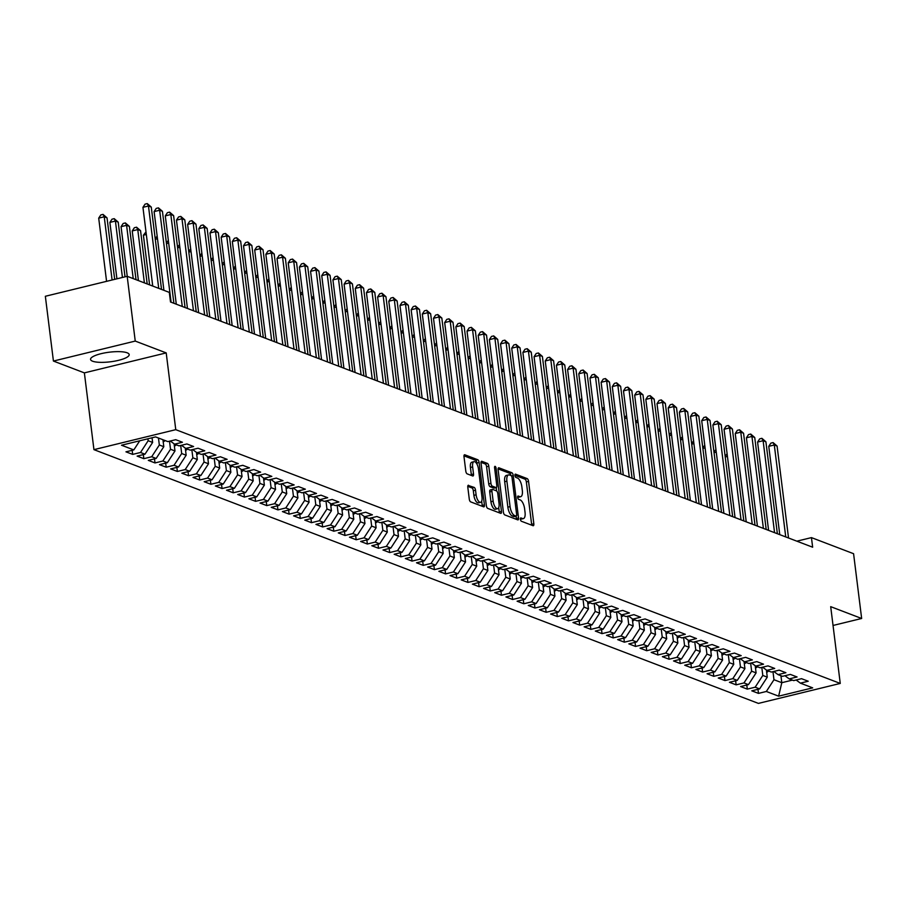 <?xml version="1.0" encoding="UTF-8"?>
<svg xmlns="http://www.w3.org/2000/svg" width="907" height="907" viewBox="0 0 907 907"><rect width="100%" height="100%" fill="white"/><g stroke="black" fill="none" stroke-linecap="round" stroke-linejoin="round"><path stroke-width="1.36" d="M520.403 519.303A1.712 0.703 76.3 0 0 521.378 521.242L533.033 525.697A2.449 1.009 76.3 0 0 533.316 525.72A2.449 1.009 76.3 0 0 533.838 523.758L528.554 481.368A2.449 1.009 76.3 0 0 527.16 478.601L515.505 474.146A1.712 0.703 76.3 0 0 515.312 474.134A1.712 0.703 76.3 0 0 514.949 475.506A1.712 0.703 76.3 0 0 515.924 477.445L517.432 478.023A7.834 3.209 76.3 0 1 521.876 486.9L522.319 490.426A7.834 3.209 76.3 0 1 520.663 496.707A7.834 3.209 76.3 0 1 519.745 496.628L518.237 496.05A1.712 0.703 76.3 0 0 518.033 496.027A1.712 0.703 76.3 0 0 517.67 497.399A1.712 0.703 76.3 0 0 518.645 499.349L520.153 499.916A7.834 3.209 76.3 0 1 524.609 508.793L525.04 512.33A7.834 3.209 76.3 0 1 523.396 518.6A7.834 3.209 76.3 0 1 522.477 518.521L520.969 517.954A1.712 0.703 76.3 0 0 520.765 517.931A1.712 0.703 76.3 0 0 520.403 519.303M92.616 361.213A19.466 4.83 172.9 0 0 114.633 361.156A19.466 4.83 172.9 0 0 129.191 354.592A19.466 4.83 172.9 0 0 127.116 352.789A19.466 4.83 172.9 0 0 105.099 352.834A19.466 4.83 172.9 0 0 90.553 359.399A19.466 4.83 172.9 0 0 92.616 361.213M468.602 485.279A2.449 1.009 76.3 0 0 468.318 485.256A2.449 1.009 76.3 0 0 467.797 487.218L469.282 499.111A2.449 1.009 76.3 0 0 470.665 501.877L483.612 506.82A2.449 1.009 76.3 0 0 483.896 506.854A2.449 1.009 76.3 0 0 484.417 504.893L479.134 462.502A2.449 1.009 76.3 0 0 477.751 459.724L464.803 454.781A2.449 1.009 76.3 0 0 464.52 454.758A2.449 1.009 76.3 0 0 463.999 456.72L465.79 471.084A2.449 1.009 76.3 0 0 467.184 473.862L472.717 475.971A2.449 1.009 76.3 0 0 473 475.994A2.449 1.009 76.3 0 0 473.522 474.032L472.638 466.912A6.553 2.687 76.3 0 1 474.01 461.663A6.553 2.687 76.3 0 1 478.499 469.157L481.98 497.059A6.553 2.687 76.3 0 1 480.597 502.308A6.553 2.687 76.3 0 1 476.107 494.825L475.529 490.165A2.449 1.009 76.3 0 0 474.146 487.399L468.069 485.415M135.245 341.077L53.422 361.054L84.374 372.879L166.208 352.902L135.245 341.077L127.184 276.306L169.314 292.394L170.505 301.986L812.649 547.204L811.448 537.613L796.845 541.173M166.208 352.902L175.765 429.669L840.256 683.436L758.422 703.401L93.943 449.645L175.765 429.669M833.034 625.467L861.65 618.483L830.699 606.658L840.256 683.436M861.65 618.483L853.578 553.701L811.448 537.613M503.396 512.138A2.449 1.009 76.3 0 0 504.78 514.915L517.727 519.858A2.449 1.009 76.3 0 0 518.01 519.881A2.449 1.009 76.3 0 0 518.532 517.92L513.249 475.529A2.449 1.009 76.3 0 0 511.865 472.751L498.918 467.808A2.449 1.009 76.3 0 0 498.635 467.785A2.449 1.009 76.3 0 0 498.113 469.747L503.396 512.138M500.675 513.339L487.728 508.396A2.449 1.009 76.3 0 1 486.333 505.618L481.061 463.228A2.449 1.009 76.3 0 1 481.572 461.278A2.449 1.009 76.3 0 1 481.855 461.3L487.399 463.409A2.449 1.009 76.3 0 1 488.794 466.187L490.936 483.374A2.449 1.009 76.3 0 0 492.32 486.152L495.993 487.558A2.449 1.009 76.3 0 0 496.288 487.581A2.449 1.009 76.3 0 0 496.798 485.619L494.576 467.717A1.712 0.703 76.3 0 1 494.927 466.345A1.712 0.703 76.3 0 1 496.106 468.307L501.469 511.401A2.449 1.009 76.3 0 1 500.959 513.362A2.449 1.009 76.3 0 1 500.675 513.339M757.969 689.309L758.479 693.39L766.336 691.474L778.625 696.168L812.683 687.857L800.393 683.152L808.239 681.236L801.539 678.685L793.682 680.601L789.215 678.889L797.072 676.973L790.36 674.411L782.514 676.327L778.036 674.627L785.893 672.711L779.181 670.148L771.335 672.064L766.869 670.352L774.714 668.436L768.014 665.874L760.157 667.79L755.69 666.089L763.535 664.173L756.835 661.611L748.978 663.527L744.511 661.815L752.368 659.899L745.656 657.337L737.81 659.253L733.344 657.552L741.189 655.636L734.489 653.074L726.632 654.99L722.165 653.278L730.01 651.362L723.31 648.811L715.453 650.727L710.986 649.015L718.843 647.099L712.131 644.537L704.286 646.453L699.807 644.752L707.664 642.836L700.952 640.274L693.107 642.19L688.64 640.478L696.485 638.562L689.785 636L681.928 637.916L677.461 636.215L685.318 634.299L678.606 631.737L670.761 633.653L666.282 631.941L674.139 630.025L667.427 627.474L659.582 629.39L655.115 627.678L662.96 625.762L656.26 623.2L648.403 625.116L643.936 623.415L651.782 621.499L645.081 618.937L637.224 620.853L632.757 619.141L640.614 617.225L633.902 614.663L626.057 616.579L621.578 614.878L629.435 612.962L622.735 610.4L614.878 612.316L610.411 610.604L618.257 608.688L611.556 606.125L603.699 608.041L599.232 606.341L607.089 604.425L600.377 601.863L592.532 603.779L588.053 602.067L595.91 600.151L589.199 597.6L581.353 599.516L576.886 597.804L584.732 595.888L578.031 593.325L570.174 595.241L565.707 593.541L573.553 591.625L566.852 589.062L559.007 590.979L554.528 589.267L562.385 587.351L555.674 584.788L547.828 586.704L543.361 585.004L551.207 583.088L544.506 580.525L536.649 582.441L532.182 580.729L540.028 578.813L533.327 576.251L525.47 578.167L521.003 576.467L528.86 574.55L522.149 571.988L514.303 573.904L509.825 572.192L517.682 570.276L510.981 567.725L503.124 569.641L498.657 567.929L506.503 566.013L499.802 563.451L491.945 565.367L487.478 563.666L495.335 561.75L488.624 559.188L480.778 561.104L476.3 559.392L484.157 557.476L477.445 554.914L469.599 556.83L465.132 555.129L472.978 553.213L466.277 550.651L458.42 552.567L453.953 550.855L461.799 548.939L455.099 546.388L447.253 548.304L442.775 546.592L450.632 544.676L443.92 542.114L436.074 544.03L431.607 542.329L439.453 540.413L432.752 537.851L424.895 539.767L420.429 538.055L428.274 536.139L421.574 533.577L413.717 535.493L409.25 533.792L417.107 531.876L410.395 529.314L402.549 531.23L398.071 529.518L405.928 527.602L399.227 525.04L391.37 526.956L386.904 525.255L394.749 523.339L388.049 520.777L380.192 522.693L375.725 520.981L383.582 519.065L376.87 516.514L369.024 518.43L364.546 516.718L372.403 514.802L365.691 512.24L357.846 514.156L353.379 512.455L361.224 510.539L354.524 507.977L346.667 509.893L342.2 508.181L350.045 506.265L343.345 503.702L335.499 505.618L331.021 503.918L338.878 502.002L332.166 499.44L324.321 501.356L319.854 499.644L327.699 497.728L320.999 495.165L313.142 497.081L308.675 495.381L316.52 493.465L309.82 490.902L301.963 492.818L297.496 491.106L305.353 489.19L298.641 486.64L290.796 488.556L286.317 486.844L294.174 484.928L287.474 482.365L279.617 484.281L275.15 482.581L282.995 480.665L276.295 478.102L268.438 480.018L263.971 478.306L271.828 476.39L265.116 473.828L257.271 475.744L252.792 474.044L260.649 472.128L253.937 469.565L246.092 471.481L241.625 469.769L249.47 467.853L242.77 465.302L234.913 467.218L230.446 465.506L238.292 463.59L231.591 461.028L223.734 462.944L219.267 461.244L227.124 459.327L220.412 456.765L212.567 458.681L208.1 456.969L215.945 455.053L209.245 452.491L201.388 454.407L196.921 452.706L204.767 450.79L198.066 448.228L190.209 450.144L185.742 448.432L193.599 446.516L186.887 443.954L179.042 445.87L174.563 444.169L182.42 442.253L175.709 439.691L167.863 441.607L155.573 436.913L121.515 445.224L133.805 449.917L139.757 440.768M758.479 693.39L751.778 690.828L759.624 688.912L755.157 687.2L762.81 675.443L761.801 667.393M746.801 685.046L747.3 689.116L755.157 687.2M747.3 689.116L740.6 686.554L748.445 684.638L743.978 682.937L751.631 671.18L750.633 663.13M735.622 680.783L736.133 684.853L743.978 682.937M736.133 684.853L729.421 682.291L737.278 680.375L732.799 678.663L740.452 666.917L739.454 658.856M724.444 676.509L724.954 680.579L732.799 678.663M724.954 680.579L718.253 678.028L726.099 676.112L721.632 674.4L729.285 662.643L728.276 654.593M713.276 672.246L713.775 676.316L721.632 674.4M713.775 676.316L707.075 673.754L714.92 671.838L710.453 670.137L718.106 658.38L717.097 650.319M702.097 667.971L702.608 672.053L710.453 670.137M702.608 672.053L695.896 669.491L703.753 667.575L699.274 665.863L706.927 654.106L705.929 646.056M690.919 663.709L691.429 667.779L699.274 665.863M691.429 667.779L684.717 665.216L692.574 663.3L688.107 661.6L695.76 649.843L694.751 641.782M679.74 659.434L680.25 663.516L688.107 661.6M680.25 663.516L673.55 660.954L681.395 659.038L676.928 657.326L684.581 645.569L683.572 637.519M668.572 655.171L669.071 659.242L676.928 657.326M669.071 659.242L662.371 656.679L670.228 654.763L665.749 653.063L673.402 641.306L672.404 633.256M657.394 650.909L657.904 654.979L665.749 653.063M657.904 654.979L651.192 652.416L659.049 650.5L654.582 648.788L662.223 637.043L661.226 628.982M646.215 646.634L646.725 650.716L654.582 648.788M646.725 650.716L640.025 648.154L647.87 646.238L643.403 644.526L651.056 632.769L650.047 624.719M635.047 642.371L635.546 646.442L643.403 644.526M635.546 646.442L628.846 643.879L636.691 641.963L632.224 640.263L639.877 628.506L638.879 620.445M623.869 638.097L624.379 642.179L632.224 640.263M624.379 642.179L617.667 639.616L625.524 637.7L621.046 635.988L628.698 624.231L627.701 616.182M612.69 633.834L613.2 637.904L621.046 635.988M613.2 637.904L606.5 635.342L614.345 633.426L609.878 631.726L617.531 619.969L616.522 611.908M601.522 629.571L602.021 633.642L609.878 631.726M602.021 633.642L595.321 631.079L603.166 629.163L598.699 627.451L606.352 615.694L605.343 607.645M590.344 625.297L590.854 629.367L598.699 627.451M590.854 629.367L584.142 626.816L591.999 624.9L587.521 623.188L595.173 611.431L594.176 603.382M579.165 621.034L579.675 625.104L587.521 623.188M579.675 625.104L572.963 622.542L580.82 620.626L576.353 618.925L584.006 607.168L582.997 599.108M567.986 616.76L568.496 620.841L576.353 618.925M568.496 620.841L561.796 618.279L569.641 616.363L565.174 614.651L572.827 602.894L571.818 594.845M556.819 612.497L557.317 616.567L565.174 614.651M557.317 616.567L550.617 614.005L558.474 612.089L553.996 610.388L561.648 598.631L560.651 590.57M545.64 608.223L546.15 612.304L553.996 610.388M546.15 612.304L539.438 609.742L547.295 607.826L542.828 606.114L550.47 594.357L549.472 586.307M534.461 603.96L534.971 608.03L542.828 606.114M534.971 608.03L528.271 605.468L536.116 603.552L531.649 601.851L539.302 590.094L538.293 582.033M523.294 599.697L523.793 603.767L531.649 601.851M523.793 603.767L517.092 601.205L524.938 599.289L520.471 597.577L528.123 585.831L527.126 577.77M512.115 595.423L512.625 599.493L520.471 597.577M512.625 599.493L505.913 596.942L513.77 595.026L509.292 593.314L516.945 581.557L515.947 573.507M500.936 591.16L501.446 595.23L509.292 593.314M501.446 595.23L494.746 592.668L502.591 590.752L498.124 589.051L505.777 577.294L504.768 569.233M489.757 586.886L490.268 590.967L498.124 589.051M490.268 590.967L483.567 588.405L491.413 586.489L486.946 584.777L494.598 573.02L493.589 564.97M478.59 582.623L479.1 586.693L486.946 584.777M479.1 586.693L472.388 584.131L480.245 582.215L475.767 580.514L483.42 568.757L482.422 560.696M467.411 578.349L467.921 582.43L475.767 580.514M467.921 582.43L461.21 579.868L469.066 577.952L464.599 576.24L472.241 564.483L471.243 556.433M456.232 574.086L456.743 578.156L464.599 576.24M456.743 578.156L450.042 575.594L457.888 573.678L453.421 571.977L461.073 560.22L460.064 552.17M445.065 569.823L445.564 573.893L453.421 571.977M445.564 573.893L438.863 571.331L446.72 569.415L442.242 567.703L449.895 555.957L448.897 547.896M433.886 565.549L434.396 569.63L442.242 567.703M434.396 569.63L427.685 567.068L435.541 565.152L431.074 563.44L438.716 551.683L437.718 543.633M422.707 561.286L423.218 565.356L431.074 563.44M423.218 565.356L416.517 562.793L424.363 560.877L419.896 559.177L427.548 547.42L426.539 539.359M411.54 557.011L412.039 561.093L419.896 559.177M412.039 561.093L405.338 558.531L413.184 556.615L408.717 554.903L416.37 543.146L415.361 535.096M400.361 552.748L400.871 556.819L408.717 554.903M400.871 556.819L394.16 554.256L402.016 552.34L397.538 550.64L405.191 538.883L404.193 530.822M389.182 548.486L389.693 552.556L397.538 550.64M389.693 552.556L382.981 549.993L390.838 548.077L386.371 546.365L394.023 534.608L393.014 526.559M378.004 544.211L378.514 548.282L386.371 546.365M378.514 548.282L371.813 545.731L379.659 543.815L375.192 542.103L382.845 530.346L381.836 522.296M366.836 539.948L367.346 544.019L375.192 542.103M367.346 544.019L360.635 541.456L368.491 539.54L364.013 537.84L371.666 526.083L370.668 518.022M355.657 535.674L356.168 539.756L364.013 537.84M356.168 539.756L349.456 537.193L357.313 535.277L352.846 533.565L360.487 521.808L359.489 513.759M344.479 531.411L344.989 535.481L352.846 533.565M344.989 535.481L338.288 532.919L346.134 531.003L341.667 529.303L349.32 517.546L348.311 509.485M333.311 527.137L333.81 531.219L341.667 529.303M333.81 531.219L327.11 528.656L334.955 526.74L330.488 525.028L338.141 513.271L337.143 505.222M322.132 522.874L322.643 526.944L330.488 525.028M322.643 526.944L315.931 524.382L323.788 522.466L319.321 520.765L326.962 509.008L325.964 500.947M310.954 518.611L311.464 522.681L319.321 520.765M311.464 522.681L304.763 520.119L312.609 518.203L308.142 516.491L315.795 504.745L314.786 496.685M299.786 514.337L300.285 518.407L308.142 516.491M300.285 518.407L293.585 515.856L301.43 513.94L296.963 512.228L304.616 500.471L303.607 492.422M288.607 510.074L289.118 514.144L296.963 512.228M289.118 514.144L282.406 511.582L290.263 509.666L285.784 507.965L293.437 496.208L292.439 488.147M277.429 505.8L277.939 509.881L285.784 507.965M277.939 509.881L271.227 507.319L279.084 505.403L274.617 503.691L282.27 491.934L281.261 483.885M266.25 501.537L266.76 505.607L274.617 503.691M266.76 505.607L260.06 503.045L267.905 501.129L263.438 499.428L271.091 487.671L270.082 479.61M255.082 497.263L255.581 501.344L263.438 499.428M255.581 501.344L248.881 498.782L256.738 496.866L252.259 495.154L259.912 483.397L258.914 475.347M243.904 493L244.414 497.07L252.259 495.154M244.414 497.07L237.702 494.508L245.559 492.592L241.092 490.891L248.733 479.134L247.736 471.084M232.725 488.737L233.235 492.807L241.092 490.891M233.235 492.807L226.535 490.245L234.38 488.329L229.913 486.617L237.566 474.871L236.557 466.81M221.557 484.463L222.056 488.533L229.913 486.617M222.056 488.533L215.356 485.982L223.201 484.066L218.734 482.354L226.387 470.597L225.39 462.547M210.379 480.2L210.889 484.27L218.734 482.354M210.889 484.27L204.177 481.708L212.034 479.792L207.556 478.091L215.208 466.334L214.211 458.273M199.2 475.926L199.71 480.007L207.556 478.091M199.71 480.007L193.01 477.445L200.855 475.529L196.388 473.817L204.041 462.06L203.032 454.01M188.032 471.663L188.531 475.733L196.388 473.817M188.531 475.733L181.831 473.171L189.676 471.255L185.209 469.554L192.862 457.797L191.853 449.736M176.854 467.4L177.364 471.47L185.209 469.554M177.364 471.47L170.652 468.908L178.509 466.992L174.031 465.28L181.683 453.523L180.686 445.473M165.675 463.126L166.185 467.196L174.031 465.28M166.185 467.196L159.473 464.645L167.33 462.729L162.863 461.017L170.516 449.26L169.507 441.21M154.496 458.863L155.006 462.933L162.863 461.017M155.006 462.933L148.306 460.371L156.151 458.454L151.684 456.754L159.337 444.997L158.464 438.024M143.329 454.588L143.828 458.67L151.684 456.754M143.828 458.67L137.127 456.108L144.984 454.192L140.506 452.48L148.158 440.723L147.92 438.784M132.15 450.325L132.66 454.396L140.506 452.48M132.66 454.396L125.948 451.833L133.805 449.917M174.563 444.169L170.301 441.006M185.742 448.432L181.479 445.28M148.158 440.723L152.625 442.435L152.047 437.775M144.984 454.192L152.625 442.435M196.921 452.706L192.658 449.543M159.337 444.997L163.804 446.697L162.943 439.725M156.151 458.454L163.804 446.697M208.1 456.969L203.837 453.817M170.516 449.26L174.983 450.972L174.087 443.818M167.33 462.729L174.983 450.972M219.267 461.244L215.004 458.08M181.683 453.523L186.162 455.235L185.266 448.081M178.509 466.992L186.162 455.235M230.446 465.506L226.183 462.355M192.862 457.797L197.329 459.498L196.445 452.344M189.676 471.255L197.329 459.498M241.625 469.769L237.362 466.617M204.041 462.06L208.508 463.772L207.612 456.618M200.855 475.529L208.508 463.772M252.792 474.044L248.529 470.88M215.208 466.334L219.687 468.035L218.791 460.881M212.034 479.792L219.687 468.035M263.971 478.306L259.708 475.155M226.387 470.597L230.854 472.309L229.97 465.155M223.201 484.066L230.854 472.309M275.15 482.581L270.887 479.418M237.566 474.871L242.033 476.572L241.137 469.418M234.38 488.329L242.033 476.572M286.317 486.844L282.054 483.692M248.733 479.134L253.212 480.846L252.316 473.692M245.559 492.592L253.212 480.846M297.496 491.106L293.233 487.955M259.912 483.397L264.379 485.109L263.495 477.955M256.738 496.866L264.379 485.109M308.675 495.381L304.412 492.218M271.091 487.671L275.558 489.372L274.674 482.218M267.905 501.129L275.558 489.372M319.854 499.644L315.591 496.492M282.27 491.934L286.737 493.646L285.841 486.492M279.084 505.403L286.737 493.646M331.021 503.918L326.758 500.755M293.437 496.208L297.915 497.909L297.02 490.755M290.263 509.666L297.915 497.909M342.2 508.181L337.937 505.029M304.616 500.471L309.083 502.183L308.199 495.029M301.43 513.94L309.083 502.183M353.379 512.455L349.116 509.292M315.795 504.745L320.262 506.446L319.366 499.292M312.609 518.203L320.262 506.446M364.546 516.718L360.283 513.566M326.962 509.008L331.44 510.709L330.545 503.566M323.788 522.466L331.44 510.709M375.725 520.981L371.462 517.829M338.141 513.271L342.608 514.983L341.724 507.829M334.955 526.74L342.608 514.983M386.904 525.255L382.641 522.092M349.32 517.546L353.787 519.246L352.891 512.092M346.134 531.003L353.787 519.246M398.071 529.518L393.808 526.366M360.487 521.808L364.965 523.52L364.07 516.366M357.313 535.277L364.965 523.52M409.25 533.792L404.987 530.629M371.666 526.083L376.133 527.783L375.249 520.629M368.491 539.54L376.133 527.783M420.429 538.055L416.166 534.903M382.845 530.346L387.312 532.058L386.427 524.904M379.659 543.815L387.312 532.058M431.607 542.329L427.344 539.166M394.023 534.608L398.49 536.32L397.595 529.166M390.838 548.077L398.49 536.32M442.775 546.592L438.512 543.44M405.191 538.883L409.669 540.583L408.774 533.429M402.016 552.34L409.669 540.583M453.953 550.855L449.691 547.703M416.37 543.146L420.837 544.858L419.952 537.704M413.184 556.615L420.837 544.858M465.132 555.129L460.869 551.966M427.548 547.42L432.015 549.12L431.12 541.967M424.363 560.877L432.015 549.12M476.3 559.392L472.037 556.24M438.716 551.683L443.194 553.395L442.299 546.241M435.541 565.152L443.194 553.395M487.478 563.666L483.216 560.503M449.895 555.957L454.362 557.658L453.477 550.504M446.72 569.415L454.362 557.658M498.657 567.929L494.394 564.778M461.073 560.22L465.54 561.932L464.645 554.778M457.888 573.678L465.54 561.932M509.825 572.192L505.573 569.04M472.241 564.483L476.719 566.195L475.824 559.041M469.066 577.952L476.719 566.195M521.003 576.467L516.741 573.303M483.42 568.757L487.887 570.458L487.002 563.304M480.245 582.215L487.887 570.458M532.182 580.729L527.919 577.578M494.598 573.02L499.065 574.732L498.181 567.578M491.413 586.489L499.065 574.732M543.361 585.004L539.098 581.841M505.777 577.294L510.244 578.995L509.349 571.841M502.591 590.752L510.244 578.995M554.528 589.267L550.266 586.115M516.945 581.557L521.423 583.269L520.527 576.115M513.77 595.026L521.423 583.269M565.707 593.541L561.444 590.378M528.123 585.831L532.59 587.532L531.706 580.378M524.938 599.289L532.59 587.532M576.886 597.804L572.623 594.652M539.302 590.094L543.769 591.806L542.874 584.652M536.116 603.552L543.769 591.806M588.053 602.067L583.791 598.915M550.47 594.357L554.948 596.069L554.052 588.915M547.295 607.826L554.948 596.069M599.232 606.341L594.969 603.178M561.648 598.631L566.115 600.332L565.231 593.178M558.474 612.089L566.115 600.332M610.411 610.604L606.148 607.452M572.827 602.894L577.294 604.606L576.41 597.452M569.641 616.363L577.294 604.606M621.578 614.878L617.327 611.715M584.006 607.168L588.473 608.869L587.577 601.715M580.82 620.626L588.473 608.869M632.757 619.141L628.494 615.989M595.173 611.431L599.64 613.143L598.756 605.989M591.999 624.9L599.64 613.143M643.936 623.415L639.673 620.252M606.352 615.694L610.819 617.406L609.935 610.252M603.166 629.163L610.819 617.406M655.115 627.678L650.852 624.526M617.531 619.969L621.998 621.669L621.102 614.515M614.345 633.426L621.998 621.669M666.282 631.941L662.019 628.789M628.698 624.231L633.177 625.943L632.281 618.789M625.524 637.7L633.177 625.943M677.461 636.215L673.198 633.052M639.877 628.506L644.344 630.206L643.46 623.052M636.691 641.963L644.344 630.206M688.64 640.478L684.377 637.326M651.056 632.769L655.523 634.481L654.627 627.327M647.87 646.238L655.523 634.481M699.807 644.752L695.544 641.589M662.223 637.043L666.702 638.743L665.806 631.589M659.049 650.5L666.702 638.743M710.986 649.015L706.723 645.863M673.402 641.306L677.869 643.018L676.985 635.864M670.228 654.763L677.869 643.018M722.165 653.278L717.902 650.126M684.581 645.569L689.048 647.281L688.164 640.127M681.395 659.038L689.048 647.281M733.344 657.552L729.081 654.389M695.76 649.843L700.227 651.543L699.331 644.389M692.574 663.3L700.227 651.543M744.511 661.815L740.248 658.663M706.927 654.106L711.405 655.818L710.51 648.664M703.753 667.575L711.405 655.818M755.69 666.089L751.427 662.926M718.106 658.38L722.573 660.081L721.689 652.927M714.92 671.838L722.573 660.081M766.869 670.352L762.606 667.201M729.285 662.643L733.752 664.355L732.856 657.201M726.099 676.112L733.752 664.355M778.036 674.627L773.773 671.463M740.452 666.917L744.93 668.618L744.035 661.464M737.278 680.375L744.93 668.618M789.215 678.889L784.952 675.738M751.631 671.18L756.098 672.892L755.214 665.738M748.445 684.638L756.098 672.892M800.393 683.152L796.131 680.001M762.81 675.443L767.277 677.155L766.381 670.001M759.624 688.912L767.277 677.155M127.184 276.306L45.35 296.272L53.422 361.054M84.374 372.879L93.943 449.645M780.938 675.726L781.8 682.699L792.412 680.114M766.336 691.474L773.977 679.717L772.979 671.656M773.977 679.717L781.8 682.699L778.625 696.168M520.38 519.11A7.834 3.209 76.3 0 0 521.185 519.144L523.396 518.6M517.659 497.206A7.834 3.209 76.3 0 0 518.453 497.24L520.663 496.707M531.649 525.164A2.449 1.009 76.3 0 0 531.627 524.303L526.343 481.912A2.449 1.009 76.3 0 0 524.949 479.134L514.927 475.313M510.947 475.551A2.449 1.009 76.3 0 0 509.655 473.295L498.09 468.874M516.344 519.326A2.449 1.009 76.3 0 0 516.321 518.453L516.038 516.185M516.106 516.094A1.712 0.703 76.3 0 0 516.31 516.117A1.712 0.703 76.3 0 0 516.673 514.745L512.036 477.536A1.712 0.703 76.3 0 0 511.06 475.585L509.473 474.985A7.834 3.209 76.3 0 0 508.555 474.905A7.834 3.209 76.3 0 0 506.9 481.175L510.074 506.616A7.834 3.209 76.3 0 0 514.518 515.493L516.106 516.094L513.895 516.639A1.712 0.703 76.3 0 0 514.099 516.65A1.712 0.703 76.3 0 0 514.269 516.548M508.555 474.905L506.344 475.438A7.834 3.209 76.3 0 0 504.689 481.719L506.9 481.175M513.895 516.639L512.308 516.026A7.834 3.209 76.3 0 1 507.863 507.149L504.689 481.719M481.027 462.366L485.188 463.953L487.399 463.409M494.315 487.966A2.449 1.009 76.3 0 1 494.077 488.125A2.449 1.009 76.3 0 1 493.782 488.091L490.109 486.696A2.449 1.009 76.3 0 1 488.714 483.919L486.583 466.731A2.449 1.009 76.3 0 0 485.188 463.953M496.231 487.592L496.651 491.004M498.714 507.58L499.258 511.945L501.469 511.401M493.159 501.22A6.553 2.687 76.3 0 0 497.637 508.702A6.553 2.687 76.3 0 0 499.02 503.453L497.796 493.623A2.449 1.009 76.3 0 0 496.412 490.857L492.728 489.451A2.449 1.009 76.3 0 0 492.444 489.429A2.449 1.009 76.3 0 0 491.934 491.39L493.159 501.22L490.936 501.752A6.553 2.687 76.3 0 0 495.426 509.246L497.637 508.702M492.206 489.576L490.517 489.984A2.449 1.009 76.3 0 0 490.233 489.961A2.449 1.009 76.3 0 0 489.712 491.923L491.934 491.39M490.936 501.752L489.712 491.923M499.292 512.818A2.449 1.009 76.3 0 0 499.258 511.945M480.597 502.308L478.386 502.852A6.553 2.687 76.3 0 1 473.896 495.358L473.318 490.71A2.449 1.009 76.3 0 0 471.935 487.932L467.774 486.345M474.01 461.663L471.799 462.207A6.553 2.687 76.3 0 0 470.427 467.456L472.638 466.912M471.334 475.449A2.449 1.009 76.3 0 0 471.311 474.576L470.427 467.456M477.093 464.384L476.923 463.035A2.449 1.009 76.3 0 0 475.54 460.268L463.976 455.847M482.229 506.299A2.449 1.009 76.3 0 0 482.207 505.426L481.674 501.186M766.676 672.336A6.61 5.805 -69.1 0 0 768.58 671.01M725.135 456.21L727.119 453.806M727.437 456.414L725.226 456.958M785.745 536.933L774.295 444.986L777.084 446.051L788.534 537.998M779.759 534.654L768.762 446.335L774.295 444.986L773.081 442.582L777.084 446.051M768.762 446.335L770.871 443.126L773.081 442.582M755.497 668.074A6.61 5.805 -69.1 0 0 757.402 666.747M713.956 451.947L715.94 449.543M716.269 452.151L714.047 452.684M744.33 663.799A6.61 5.805 -69.1 0 0 746.234 662.473M702.778 447.673L704.762 445.269M705.09 447.877L702.868 448.421M774.567 532.67L763.116 440.711L765.905 441.777L777.367 533.735M768.592 530.38L757.583 442.06L763.116 440.711L761.903 438.319L765.905 441.777M757.583 442.06L759.692 438.863L761.903 438.319M763.388 528.396L751.937 436.448L754.737 437.514L766.188 529.461M757.413 526.117L746.416 437.798L751.937 436.448L750.735 434.056L754.737 437.514M746.416 437.798L748.513 434.589L750.735 434.056M733.151 659.536A6.61 5.805 -69.1 0 0 735.055 658.21M691.61 443.41L693.594 441.006M693.912 443.614L691.701 444.158M721.972 655.262A6.61 5.805 -69.1 0 0 723.877 653.936M680.431 439.135L682.415 436.732M682.744 439.339L680.522 439.884M752.22 524.133L740.77 432.174L743.559 433.24L755.009 525.198M746.234 521.842L735.237 433.523L740.77 432.174L739.556 429.782L743.559 433.24M735.237 433.523L737.346 430.326L739.556 429.782M741.042 519.87L729.591 427.911L732.38 428.977L743.831 520.935M735.055 517.58L724.058 429.26L729.591 427.911L728.378 425.519L732.38 428.977M724.058 429.26L726.167 426.052L728.378 425.519M710.805 650.999A6.61 5.805 -69.1 0 0 712.698 649.673M669.253 434.872L671.237 432.469M671.565 435.077L669.343 435.621M729.863 515.595L718.412 423.637L721.212 424.714L732.663 516.661M723.888 513.317L712.879 424.986L718.412 423.637L717.199 421.245L721.212 424.714M712.879 424.986L714.988 421.789L717.199 421.245M699.626 646.736A6.61 5.805 -69.1 0 0 701.53 645.399M658.074 430.61L660.069 428.195M660.387 430.814L658.176 431.347M718.695 511.333L707.233 419.374L710.034 420.44L721.484 512.398M712.709 509.042L701.712 420.723L707.233 419.374L706.031 416.982L710.034 420.44M701.712 420.723L703.821 417.515L706.031 416.982M688.447 642.462A6.61 5.805 -69.1 0 0 690.352 641.136M646.906 426.335L648.89 423.932M649.219 426.539L646.997 427.084M677.268 638.199A6.61 5.805 -69.1 0 0 679.173 636.873M635.728 422.072L637.712 419.669M638.04 422.277L635.818 422.821M666.101 633.925A6.61 5.805 -69.1 0 0 668.006 632.598M624.549 417.798L626.533 415.395M626.862 418.002L624.64 418.546M654.922 629.662A6.61 5.805 -69.1 0 0 656.827 628.336M613.381 413.535L615.365 411.132M615.683 413.739L613.472 414.284M643.743 625.388A6.61 5.805 -69.1 0 0 645.648 624.061M602.203 409.261L604.187 406.858M604.516 409.465L602.293 410.009M632.576 621.125A6.61 5.805 -69.1 0 0 634.481 619.798M591.024 404.998L593.008 402.595M593.337 405.202L591.115 405.746M621.397 616.862A6.61 5.805 -69.1 0 0 623.302 615.536M579.845 400.735L581.841 398.32M582.158 400.939L579.947 401.472M610.218 612.588A6.61 5.805 -69.1 0 0 612.123 611.261M568.678 396.461L570.662 394.057M570.991 396.665L568.768 397.209M599.051 608.325A6.61 5.805 -69.1 0 0 600.944 606.998M557.499 392.198L559.483 389.795M559.812 392.402L557.59 392.946M587.872 604.051A6.61 5.805 -69.1 0 0 589.777 602.724M546.32 387.924L548.316 385.52M548.633 388.128L546.422 388.672M576.693 599.788A6.61 5.805 -69.1 0 0 578.598 598.461M535.153 383.661L537.137 381.257M537.466 383.865L535.243 384.409M565.514 595.514A6.61 5.805 -69.1 0 0 567.419 594.187M523.974 379.398L525.958 376.983M526.287 379.602L524.065 380.135M554.347 591.251A6.61 5.805 -69.1 0 0 556.252 589.924M512.795 375.124L514.779 372.72M515.108 375.328L512.886 375.872M543.168 586.988A6.61 5.805 -69.1 0 0 545.073 585.661M501.628 370.861L503.612 368.457M503.929 371.065L501.718 371.598M531.99 582.713A6.61 5.805 -69.1 0 0 533.894 581.387M490.449 366.587L492.433 364.183M492.762 366.791L490.54 367.335M520.822 578.451A6.61 5.805 -69.1 0 0 522.727 577.124M479.27 362.324L481.254 359.92M481.583 362.528L479.361 363.072M509.643 574.176A6.61 5.805 -69.1 0 0 511.548 572.85M468.091 358.05L470.087 355.646M470.404 358.254L468.193 358.798M498.465 569.913A6.61 5.805 -69.1 0 0 500.369 568.587M456.924 353.787L458.908 351.383M459.237 353.991L457.015 354.535M487.297 565.651A6.61 5.805 -69.1 0 0 489.19 564.313M445.745 349.524L447.729 347.109M448.058 349.728L445.836 350.261M476.118 561.376A6.61 5.805 -69.1 0 0 478.023 560.05M434.566 345.25L436.562 342.846M436.879 345.454L434.668 345.998M464.94 557.113A6.61 5.805 -69.1 0 0 466.844 555.787M423.399 340.987L425.383 338.583M425.712 341.191L423.49 341.735M453.761 552.839A6.61 5.805 -69.1 0 0 455.665 551.513M412.22 336.712L414.204 334.309M414.533 336.916L412.311 337.461M442.593 548.576A6.61 5.805 -69.1 0 0 444.498 547.25M401.041 332.45L403.025 330.046M403.354 332.654L401.132 333.198M431.415 544.302A6.61 5.805 -69.1 0 0 433.319 542.976M389.874 328.175L391.858 325.772M392.175 328.379L389.965 328.924M420.236 540.039A6.61 5.805 -69.1 0 0 422.14 538.713M378.695 323.912L380.679 321.509M381.008 324.116L378.786 324.661M409.068 535.776A6.61 5.805 -69.1 0 0 410.973 534.45M367.516 319.649L369.5 317.235M369.829 319.854L367.607 320.386M397.89 531.502A6.61 5.805 -69.1 0 0 399.794 530.176M356.338 315.375L358.333 312.972M358.65 315.579L356.44 316.124M386.711 527.239A6.61 5.805 -69.1 0 0 388.615 525.913M345.17 311.112L347.154 308.709M347.483 311.316L345.261 311.861M375.543 522.965A6.61 5.805 -69.1 0 0 377.437 521.638M333.991 306.838L335.975 304.435M336.304 307.042L334.082 307.586M364.365 518.702A6.61 5.805 -69.1 0 0 366.269 517.375M322.813 302.575L324.808 300.172M325.125 302.779L322.915 303.323M353.186 514.428A6.61 5.805 -69.1 0 0 355.091 513.101M311.645 298.312L313.629 295.897M313.947 298.516L311.736 299.049M342.007 510.165A6.61 5.805 -69.1 0 0 343.912 508.838M300.466 294.038L302.45 291.635M302.779 294.242L300.557 294.786M330.84 505.902A6.61 5.805 -69.1 0 0 332.744 504.575M289.288 289.775L291.272 287.372M291.601 289.979L289.378 290.512M319.661 501.628A6.61 5.805 -69.1 0 0 321.566 500.301M278.12 285.501L280.104 283.097M280.422 285.705L278.211 286.249M308.482 497.365A6.61 5.805 -69.1 0 0 310.387 496.038M266.941 281.238L268.925 278.834M269.254 281.442L267.032 281.986M297.315 493.091A6.61 5.805 -69.1 0 0 299.208 491.764M255.763 276.964L257.747 274.56M258.076 277.168L255.853 277.712M286.136 488.828A6.61 5.805 -69.1 0 0 288.041 487.501M244.584 272.701L246.579 270.297M246.897 272.905L244.686 273.449M707.517 507.058L696.066 415.111L698.855 416.177L710.306 508.124M701.53 504.78L690.533 416.46L696.066 415.111L694.853 412.708L698.855 416.177M690.533 416.46L692.642 413.252L694.853 412.708M696.338 502.795L684.887 410.837L687.676 411.903L699.138 503.861M690.363 500.505L679.354 412.186L684.887 410.837L683.674 408.445L687.676 411.903M679.354 412.186L681.463 408.989L683.674 408.445M685.17 498.521L673.708 406.574L676.509 407.64L687.959 499.598M679.184 496.242L668.187 407.923L673.708 406.574L672.506 404.182L676.509 407.64M668.187 407.923L670.296 404.715L672.506 404.182M673.992 494.258L662.541 402.3L665.33 403.366L676.781 495.324M668.006 491.968L657.008 403.649L662.541 402.3L661.328 399.908L665.33 403.366M657.008 403.649L659.117 400.452L661.328 399.908M662.813 489.995L651.362 398.037L654.151 399.103L665.613 491.061M656.838 487.705L645.829 399.386L651.362 398.037L650.149 395.645L654.151 399.103M645.829 399.386L647.938 396.178L650.149 395.645M651.634 485.721L640.183 393.763L642.984 394.84L654.435 486.787M645.659 483.442L634.662 395.123L640.183 393.763L638.982 391.37L642.984 394.84M634.662 395.123L636.759 391.915L638.982 391.37M640.467 481.458L629.005 389.5L631.805 390.566L643.256 482.524M634.481 479.168L623.483 390.849L629.005 389.5L627.803 387.108L631.805 390.566M623.483 390.849L625.592 387.652L627.803 387.108M629.288 477.184L617.837 385.237L620.626 386.303L632.077 478.25M623.302 474.905L612.304 386.586L617.837 385.237L616.624 382.833L620.626 386.303M612.304 386.586L614.413 383.378L616.624 382.833M618.109 472.921L606.658 380.963L609.459 382.028L620.91 473.987M612.134 470.631L601.126 382.312L606.658 380.963L605.445 378.57L609.459 382.028M601.126 382.312L603.234 379.115L605.445 378.57M606.942 468.647L595.48 376.7L598.28 377.765L609.731 469.724M600.956 466.368L589.958 378.049L595.48 376.7L594.278 374.308L598.28 377.765M589.958 378.049L592.067 374.84L594.278 374.308M595.763 464.384L584.312 372.426L587.101 373.491L598.552 465.45M589.777 462.105L578.779 373.775L584.312 372.426L583.099 370.033L587.101 373.491M578.779 373.775L580.888 370.578L583.099 370.033M584.584 460.121L573.133 368.163L575.922 369.228L587.385 461.187M578.609 457.831L567.601 369.512L573.133 368.163L571.92 365.77L575.922 369.228M567.601 369.512L569.709 366.303L571.92 365.77M573.417 455.847L561.955 363.9L564.755 364.965L576.206 456.913M567.431 453.568L556.433 365.249L561.955 363.9L560.753 361.496L564.755 364.965M556.433 365.249L558.542 362.04L560.753 361.496M562.238 451.584L550.787 359.625L553.576 360.691L565.027 452.65M556.252 449.294L545.254 360.975L550.787 359.625L549.574 357.233L553.576 360.691M545.254 360.975L547.363 357.777L549.574 357.233M551.059 447.31L539.608 355.363L542.397 356.428L553.86 448.375M545.073 445.031L534.076 356.712L539.608 355.363L538.395 352.97L542.397 356.428M534.076 356.712L536.184 353.503L538.395 352.97M539.88 443.047L528.43 351.088L531.23 352.154L542.681 444.113M533.906 440.757L522.897 352.438L528.43 351.088L527.228 348.696L531.23 352.154M522.897 352.438L525.006 349.24L527.228 348.696M528.713 438.784L517.251 346.825L520.051 347.891L531.502 439.85M522.727 436.494L511.729 348.175L517.251 346.825L516.049 344.433L520.051 347.891M511.729 348.175L513.838 344.966L516.049 344.433M517.534 434.51L506.083 342.551L508.872 343.628L520.323 435.575M511.548 432.231L500.551 343.9L506.083 342.551L504.87 340.159L508.872 343.628M500.551 343.9L502.659 340.703L504.87 340.159M506.355 430.247L494.905 338.288L497.694 339.354L509.156 431.313M500.381 427.957L489.372 339.637L494.905 338.288L493.691 335.896L497.694 339.354M489.372 339.637L491.481 336.429L493.691 335.896M495.188 425.973L483.726 334.025L486.526 335.091L497.977 427.038M489.202 423.694L478.204 335.375L483.726 334.025L482.524 331.622L486.526 335.091M478.204 335.375L480.313 332.166L482.524 331.622M484.009 421.71L472.558 329.751L475.347 330.817L486.798 422.775M478.023 419.419L467.026 331.1L472.558 329.751L471.345 327.359L475.347 330.817M467.026 331.1L469.134 327.903L471.345 327.359M472.83 417.435L461.38 325.488L464.169 326.554L475.631 418.501M466.856 415.157L455.847 326.837L461.38 325.488L460.166 323.096L464.169 326.554M455.847 326.837L457.956 323.629L460.166 323.096M461.652 413.173L450.201 321.214L453.001 322.28L464.452 414.238M455.677 410.882L444.679 322.563L450.201 321.214L448.999 318.822L453.001 322.28M444.679 322.563L446.788 319.366L448.999 318.822M450.484 408.91L439.033 316.951L441.822 318.017L453.273 409.975M444.498 406.619L433.501 318.3L439.033 316.951L437.82 314.559L441.822 318.017M433.501 318.3L435.609 315.092L437.82 314.559M439.305 404.635L427.855 312.677L430.644 313.754L442.106 405.701M433.319 402.357L422.322 314.037L427.855 312.677L426.641 310.285L430.644 313.754M422.322 314.037L424.431 310.829L426.641 310.285M428.127 400.372L416.676 308.414L419.476 309.48L430.927 401.438M422.152 398.082L411.143 309.763L416.676 308.414L415.463 306.022L419.476 309.48M411.143 309.763L413.252 306.566L415.463 306.022M416.959 396.098L405.497 304.151L408.297 305.217L419.748 397.164M410.973 393.819L399.976 305.5L405.497 304.151L404.295 301.748L408.297 305.217M399.976 305.5L402.084 302.292L404.295 301.748M405.78 391.835L394.33 299.877L397.119 300.943L408.569 392.901M399.794 389.545L388.797 301.226L394.33 299.877L393.116 297.485L397.119 300.943M388.797 301.226L390.906 298.029L393.116 297.485M394.602 387.561L383.151 295.614L385.94 296.68L397.402 388.638M388.627 385.282L377.618 296.963L383.151 295.614L381.938 293.222L385.94 296.68M377.618 296.963L379.727 293.755L381.938 293.222M383.434 383.298L371.972 291.34L374.772 292.405L386.223 384.364M377.448 381.019L366.451 292.689L371.972 291.34L370.77 288.948L374.772 292.405M366.451 292.689L368.559 289.492L370.77 288.948M372.255 379.035L360.805 287.077L363.594 288.143L375.045 380.101M366.269 376.745L355.272 288.426L360.805 287.077L359.591 284.685L363.594 288.143M355.272 288.426L357.381 285.217L359.591 284.685M361.077 374.761L349.626 282.814L352.415 283.88L363.877 375.827M355.102 372.482L344.093 284.163L349.626 282.814L348.413 280.41L352.415 283.88M344.093 284.163L346.202 280.955L348.413 280.41M349.898 370.498L338.447 278.54L341.247 279.605L352.698 371.564M343.923 368.208L332.926 279.889L338.447 278.54L337.245 276.147L341.247 279.605M332.926 279.889L335.034 276.692L337.245 276.147M338.73 366.224L327.28 274.277L330.069 275.343L341.52 367.29M332.744 363.945L321.747 275.626L327.28 274.277L326.067 271.885L330.069 275.343M321.747 275.626L323.856 272.417L326.067 271.885M327.552 361.961L316.101 270.003L318.89 271.068L330.341 363.027M321.566 359.671L310.568 271.352L316.101 270.003L314.888 267.61L318.89 271.068M310.568 271.352L312.677 268.155L314.888 267.61M316.373 357.687L304.922 265.74L307.722 266.805L319.173 358.764M310.398 355.408L299.389 267.089L304.922 265.74L303.709 263.347L307.722 266.805M299.389 267.089L301.498 263.88L303.709 263.347M305.205 353.424L293.743 261.465L296.544 262.542L307.995 354.49M299.219 351.145L288.222 262.815L293.743 261.465L292.542 259.073L296.544 262.542M288.222 262.815L290.331 259.617L292.542 259.073M274.957 484.565A6.61 5.805 -69.1 0 0 276.862 483.227M233.416 268.438L235.401 266.023M235.729 268.642L233.507 269.175M294.027 349.161L282.576 257.203L285.365 258.268L296.816 350.227M288.041 346.871L277.043 258.552L282.576 257.203L281.363 254.81L285.365 258.268M277.043 258.552L279.152 255.343L281.363 254.81M263.79 480.291A6.61 5.805 -69.1 0 0 265.683 478.964M222.238 264.164L224.222 261.76M224.551 264.368L222.328 264.912M282.848 344.887L271.397 252.94L274.186 254.005L285.648 345.952M276.873 342.608L265.864 254.289L271.397 252.94L270.184 250.536L274.186 254.005M265.864 254.289L267.973 251.08L270.184 250.536M252.611 476.028A6.61 5.805 -69.1 0 0 254.516 474.701M211.059 259.901L213.043 257.497M213.372 260.105L211.161 260.638M271.681 340.624L260.218 248.665L263.019 249.731L274.47 341.69M265.694 338.334L254.697 250.015L260.218 248.665L259.017 246.273L263.019 249.731M254.697 250.015L256.806 246.817L259.017 246.273M241.432 471.753A6.61 5.805 -69.1 0 0 243.337 470.427M199.891 255.627L201.876 253.223M202.193 255.831L199.982 256.375M260.502 336.35L249.051 244.402L251.84 245.468L263.291 337.415M254.516 334.071L243.518 245.752L249.051 244.402L247.838 242.01L251.84 245.468M243.518 245.752L245.627 242.543L247.838 242.01M230.253 467.49A6.61 5.805 -69.1 0 0 232.158 466.164M188.713 251.364L190.697 248.96M191.026 251.568L188.803 252.112M249.323 332.087L237.872 240.128L240.661 241.194L252.123 333.152M243.348 329.797L232.339 241.477L237.872 240.128L236.659 237.736L240.661 241.194M232.339 241.477L234.448 238.28L236.659 237.736M219.086 463.216A6.61 5.805 -69.1 0 0 220.991 461.89M177.534 247.089L179.518 244.686M179.847 247.294L177.625 247.838M238.144 327.824L226.693 235.865L229.494 236.931L240.945 328.89M232.169 325.534L221.172 237.215L226.693 235.865L225.492 233.473L229.494 236.931M221.172 237.215L223.269 234.006L225.492 233.473M207.907 458.953A6.61 5.805 -69.1 0 0 209.812 457.627M166.366 242.827L168.351 240.423M168.668 243.031L166.457 243.575M226.977 323.55L215.526 231.591L218.315 232.668L229.766 324.615M220.991 321.271L209.993 232.952L215.526 231.591L214.313 229.199L218.315 232.668M209.993 232.952L212.102 229.743L214.313 229.199M196.728 454.69A6.61 5.805 -69.1 0 0 198.633 453.364M155.188 238.564L157.172 236.149M157.501 238.768L155.278 239.301M215.798 319.287L204.347 227.328L207.136 228.394L218.587 320.352M209.812 316.997L198.814 228.677L204.347 227.328L203.134 224.936L207.136 228.394M198.814 228.677L200.923 225.48L203.134 224.936M185.561 450.416A6.61 5.805 -69.1 0 0 187.454 449.09M146.322 234.494L143.408 235.208L149.587 284.855M143.408 235.208L145.993 231.886M204.619 315.012L193.168 223.065L195.969 224.131L207.42 316.078M198.644 312.734L187.636 224.414L193.168 223.065L191.955 220.662L195.969 224.131M187.636 224.414L189.744 221.206L191.955 220.662M174.382 446.153A6.61 5.805 -69.1 0 0 176.287 444.827M147.195 283.948L140.551 230.661L137.762 229.584L132.229 230.945L138.42 280.592M132.229 230.945L134.338 227.736L136.549 227.192L137.762 229.584L144.394 282.882M136.549 227.192L140.551 230.661M193.452 310.75L181.99 218.791L184.79 219.857L196.241 311.815M187.466 308.459L176.468 220.14L181.99 218.791L180.788 216.399L184.79 219.857M176.468 220.14L178.577 216.943L180.788 216.399M163.203 441.879A6.61 5.805 -69.1 0 0 165.108 440.553M136.016 279.673L129.384 226.387L126.583 225.321L121.062 226.671L127.241 276.329M121.062 226.671L123.171 223.473L125.381 222.929L126.583 225.321L133.227 278.608M125.381 222.929L129.384 226.387M182.273 306.475L170.822 214.528L173.611 215.594L185.062 307.552M176.287 304.196L165.289 215.877L170.822 214.528L169.609 212.136L173.611 215.594M165.289 215.877L167.398 212.669L169.609 212.136M125.019 276.828L118.205 222.124L115.416 221.059L109.883 222.408L116.912 278.812M109.883 222.408L111.992 219.199L114.203 218.655L115.416 221.059L122.434 277.463M114.203 218.655L118.205 222.124M171.094 302.212L159.643 210.254L162.432 211.32L173.895 303.278M163.918 290.331L154.111 211.603L159.643 210.254L158.43 207.862L162.432 211.32M154.111 211.603L156.219 208.406L158.43 207.862M114.69 279.356L107.026 217.85L104.237 216.784L98.704 218.134L106.573 281.329M98.704 218.134L100.813 214.936L103.024 214.392L104.237 216.784L112.105 279.98M103.024 214.392L107.026 217.85M158.725 288.347L148.465 205.991L151.265 207.057L161.525 289.412M152.739 286.068L142.943 207.34L148.465 205.991L147.263 203.599L151.265 207.057M142.943 207.34L145.052 204.132L147.263 203.599M520.38 519.031L522.477 518.521M517.648 497.138L519.745 496.628M524.949 479.134L527.16 478.601M526.343 481.912L528.554 481.368M531.627 524.303L533.838 523.758M509.655 473.295L511.865 472.751M511.48 475.96L513.249 475.529M516.321 518.453L518.532 517.92M507.863 507.149L510.074 506.616M512.308 516.026L514.518 515.493M486.583 466.731L488.794 466.187M488.714 483.919L490.936 483.374M490.109 486.696L492.32 486.152M493.782 488.091L495.993 487.558M494.689 468.658L496.106 468.307M471.935 487.932L474.146 487.399M473.318 490.71L475.529 490.165M473.896 495.358L476.107 494.825M471.311 474.576L473.522 474.032M475.54 460.268L477.751 459.724M476.923 463.035L479.134 462.502M482.207 505.426L484.417 504.893M514.099 516.65L516.31 516.117M494.077 488.125L496.288 487.581M490.233 489.961L492.444 489.429"/></g></svg>
